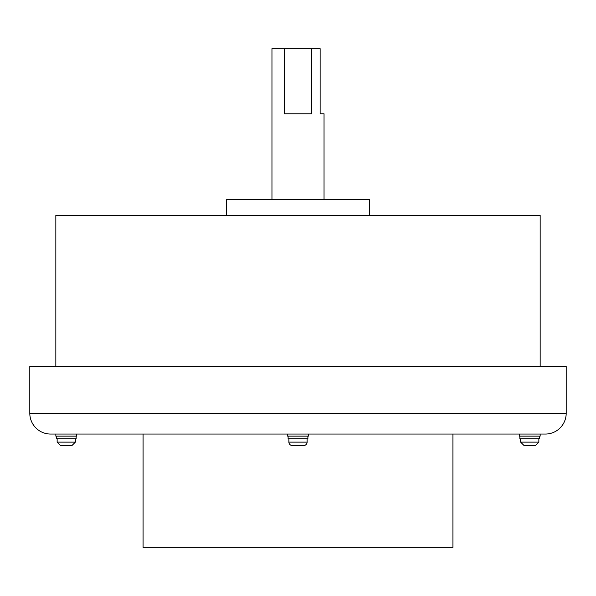 <?xml version="1.0" encoding="UTF-8"?>
<svg xmlns="http://www.w3.org/2000/svg" width="596" height="596" viewBox="0 0 596 596"><rect width="100%" height="100%" fill="white"/><g stroke="black" fill="none" stroke-linecap="round" stroke-linejoin="round"><path stroke-width="0.89" d="M545.37 434.052L50.63 434.052A20.83 20.83 0 0 1 29.8 413.222L566.2 413.222A20.83 20.83 0 0 1 545.37 434.052M520.628 438.738L520.628 442.128L538.858 442.128L535.476 445.51L524.018 445.51L529.747 445.51M66.253 445.51L60.524 445.51L71.982 445.51L75.372 442.128L75.372 438.738M539.641 436.138L539.641 438.738L519.854 438.738L519.854 436.138M540.162 434.052L540.162 436.138L519.332 436.138L519.332 434.052L529.747 434.052M76.146 436.138L76.146 438.738L56.359 438.738L56.359 436.138M76.668 434.052L76.668 436.138L55.838 436.138L55.838 434.052M288.889 438.738L288.889 442.128A3.382 3.382 0 0 0 292.271 445.51L303.729 445.51A3.382 3.382 0 0 0 307.111 442.128L307.111 438.738M307.894 436.138L307.894 438.738L288.106 438.738L288.106 436.138M308.415 436.138L287.585 436.138L287.585 434.052L143.07 434.052L143.07 547.322L452.93 547.322L452.93 434.052L308.415 434.052L308.415 436.138M271.962 199.705L271.962 48.678L284.285 48.678L284.285 113.776L311.715 113.776L311.715 48.678L320.134 48.678L320.134 113.776L324.038 113.776L324.038 199.705M226.391 215.327L226.391 199.705L369.609 199.705L369.609 215.327M55.838 366.354L55.838 215.327L540.162 215.327L540.162 366.354M29.8 413.222L29.8 366.354L566.2 366.354L566.2 413.222M311.715 48.678L284.285 48.678M60.524 445.51L57.142 442.128L75.372 442.128M288.889 442.128L307.111 442.128M538.858 442.128L538.858 438.738M57.142 442.128L57.142 438.738M520.628 442.128L524.018 445.51"/></g></svg>
